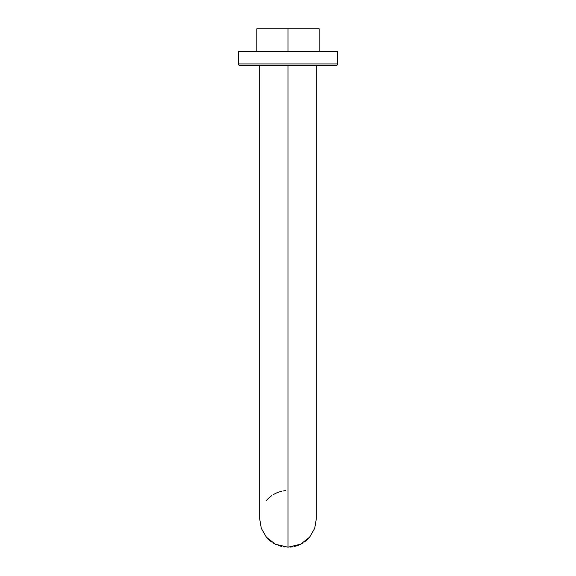 <?xml version="1.0" encoding="UTF-8"?>
<svg xmlns="http://www.w3.org/2000/svg" width="576" height="576" viewBox="0 0 576 576"><rect width="100%" height="100%" fill="white"/><g stroke="black" fill="none" stroke-linecap="round" stroke-linejoin="round"><path stroke-width="0.86" d="M256.838 51.466L256.838 28.8L288 28.8L288 51.466L288 28.8L256.838 28.8L319.162 28.8L319.162 51.466M238.428 51.466L337.572 51.466L337.572 63.929L238.428 63.929L238.428 51.466L337.572 51.466L337.572 63.929A1.699 1.699 0 0 1 335.873 65.628L240.127 65.628A1.699 1.699 0 0 1 238.428 63.929L337.572 63.929A1.699 1.699 0 0 1 335.873 65.628L240.127 65.628A1.699 1.699 0 0 1 238.428 63.929L238.428 51.466M316.325 65.628L316.325 518.875L314.698 528.343L309.622 537.17L300.636 544.226L288 547.2L288 65.628L288 547.2L275.364 544.226L266.378 537.17L261.302 528.343L259.675 518.875L259.675 65.628M259.675 518.839L261.295 528.314L266.364 537.156L275.357 544.219L288 547.2L300.643 544.219L309.636 537.156L314.705 528.314L316.325 518.839M309.737 537.041A28.325 28.325 0 0 1 304.394 541.973A28.325 28.325 0 0 0 309.737 537.041M302.782 543.038A28.325 28.325 0 0 1 301.111 543.982A28.325 28.325 0 0 0 302.782 543.038M300.384 544.349A28.325 28.325 0 0 1 298.433 545.213A28.325 28.325 0 0 0 300.384 544.349M298.188 545.306A28.325 28.325 0 0 1 295.423 546.206A28.325 28.325 0 0 0 298.188 545.306M295.358 546.228A28.325 28.325 0 0 1 294.271 546.494A28.325 28.325 0 0 0 295.358 546.228M293.054 546.746A28.325 28.325 0 0 1 290.462 547.092A28.325 28.325 0 0 0 293.054 546.746M284.407 546.97A28.325 28.325 0 0 1 283.176 546.782M281.729 546.494A28.325 28.325 0 0 1 280.642 546.228M279.202 545.803A28.325 28.325 0 0 1 278.064 545.4M277.092 545.018A28.325 28.325 0 0 1 275.616 544.349M274.889 543.982A28.325 28.325 0 0 1 273.218 543.038M271.606 541.973A28.325 28.325 0 0 1 266.263 537.041M266.263 500.71A28.325 28.325 0 0 1 271.606 495.77A28.325 28.325 0 0 0 266.263 500.71M273.218 494.705A28.325 28.325 0 0 1 274.889 493.762A28.325 28.325 0 0 0 273.218 494.705M275.616 493.394L275.616 493.394A28.325 28.325 0 0 1 277.567 492.538M277.812 492.437A28.325 28.325 0 0 1 280.577 491.537M280.642 491.515A28.325 28.325 0 0 1 281.729 491.249M282.946 490.997A28.325 28.325 0 0 1 285.538 490.651"/></g></svg>
